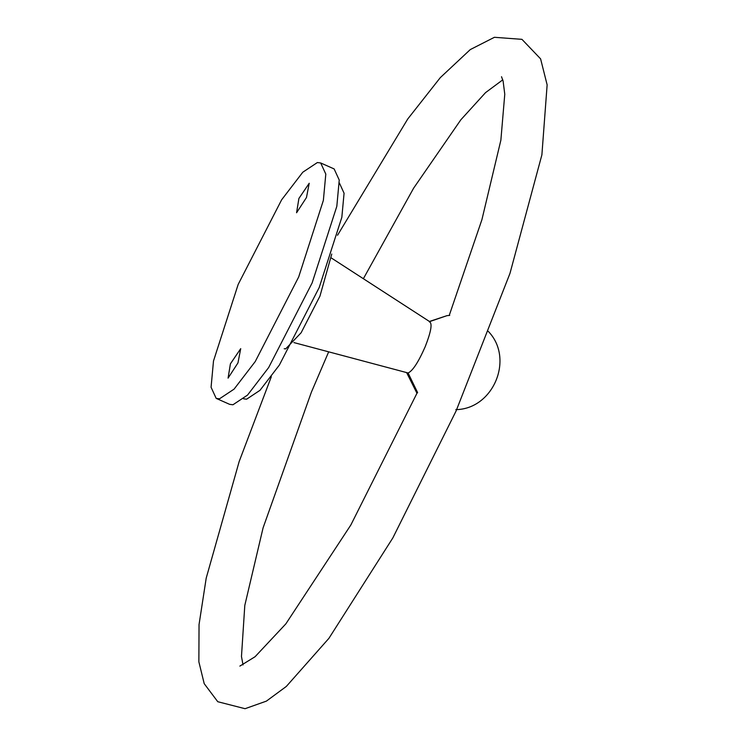 <?xml version="1.0" encoding="UTF-8"?>
<svg xmlns="http://www.w3.org/2000/svg" width="746" height="746" viewBox="0 0 746 746"><rect width="100%" height="100%" fill="white"/><g stroke="black" fill="none" stroke-linecap="round" stroke-linejoin="round"><path stroke-width="1.12" d="M296.572 212.75L298.904 198.445L309.217 183.264L306.475 197.513L296.572 212.75L298.922 198.455L309.226 183.274M228.071 378.129L230.402 363.834L240.716 348.652L237.965 362.901L228.071 378.129L230.421 363.843L240.725 348.652M429.426 321.47L446.994 315.651L449.726 315.39L446.994 315.651L429.621 321.601M417.005 393.226L417.601 392.573L408.099 372.981C412.734 370.865 418.45 362.062 425.257 346.573C431.235 331.187 432.587 322.925 429.304 321.787M293.915 342.582L408.099 372.981M284.198 348.727L285.643 348.914L301.123 332.772L319.959 296.106L331.765 254.05M243.597 398.812L246.628 399.185L259.99 390.326L279.377 365.046L319.223 287.471L341.836 217.31L344.074 193.233L339.402 183.012M216.181 398.383L229.628 404.341L232.948 404.77L247.523 395.1L268.672 367.526L312.136 282.902L336.819 206.325L339.243 180.056L334.133 168.932L320.687 162.964L317.367 162.544L302.792 172.214L281.643 199.788L238.179 284.413L213.496 360.989L211.071 387.258L216.181 398.383L219.501 398.802L234.076 389.132L255.235 361.558L298.698 276.934L323.372 200.357L325.806 174.088L320.687 162.964M271.302 376.767L239.177 461.513L206.213 578.094L199.042 624.57L198.865 661.805L204.208 683.672L217.767 701.716L245.052 708.7L266.387 701.128L286.333 686.432L328.921 638.324L392.853 537.903L456.048 411.065L509.984 273.362L541.894 154.832L547.135 84.858L540.598 58.859L521.948 39.342L494.412 37.3L470.278 49.581L440.308 77.621L407.754 118.978L337.528 235.26M239.867 666.094L255.085 656.713L285.839 623.88L350.844 524.988L417.266 392.648M449.232 315.427L481.907 219.706L500.864 140.211L504.772 94.238L503.112 81.09L501.526 76.726M502.776 79.841L485.534 92.635L460.851 119.78L413.638 188.141L363.367 278.715M328.66 351.86L311.399 392.135L263.077 527.87L244.8 605.416L241.471 656.499L243.028 664.919M455.843 409.638C493.516 409.097 514.535 358.378 488.266 331.355M416.977 393.291L406.682 372.711M331.448 258.051L430.19 321.964"/></g></svg>
